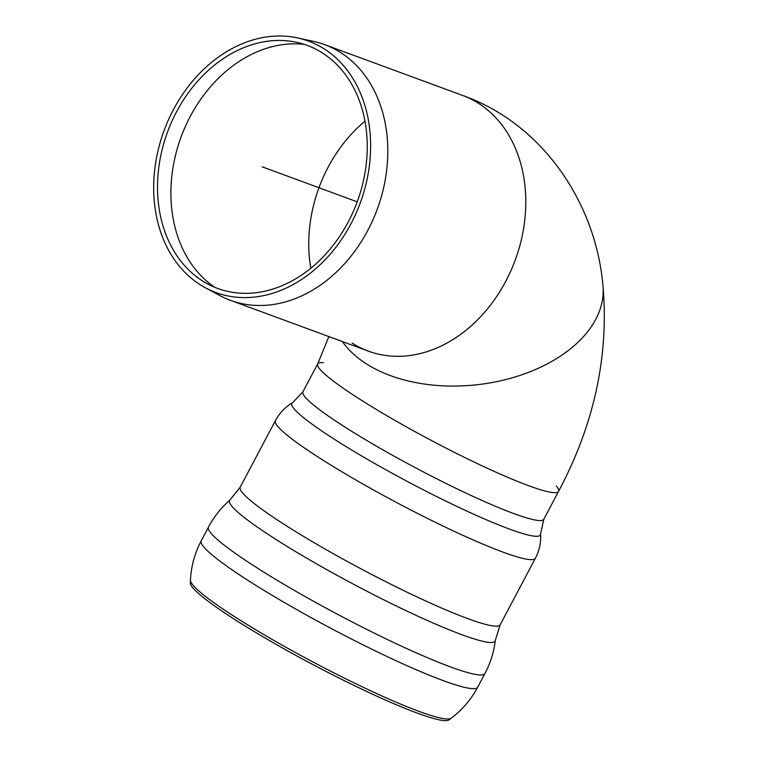 <?xml version="1.0" encoding="UTF-8"?>
<svg xmlns="http://www.w3.org/2000/svg" width="758" height="758" viewBox="0 0 758 758"><rect width="100%" height="100%" fill="white"/><g stroke="black" fill="none" stroke-linecap="round" stroke-linejoin="round"><path stroke-width="1.14" d="M478.866 103.543A136.251 106.338 110.2 0 1 510.864 270.824A136.251 106.338 110.2 0 1 368.369 351.134A136.251 106.338 -69.8 0 0 515.25 260.041A136.251 106.338 -69.8 0 0 462.57 95.423A136.251 106.338 110.2 0 1 478.866 103.543M364.977 121.157A131.778 102.842 -69.8 0 0 310.799 268.237A131.778 102.842 110.2 0 1 364.977 121.157M324.49 49.081A133.967 104.557 -69.8 0 0 297.477 37.9A133.967 104.557 -69.8 0 0 164.05 130.66A133.967 104.557 -69.8 0 0 205.418 287.813A133.967 104.557 -69.8 0 0 352.83 220.161A133.967 104.557 -69.8 0 0 324.49 49.081M205.418 287.813L219.773 295.525A136.251 106.338 -69.8 0 0 230.394 300.31A136.251 106.338 -69.8 0 0 372.879 219.991A136.251 106.338 -69.8 0 0 340.882 52.719A136.251 106.338 -69.8 0 0 324.585 44.599A136.251 106.338 -69.8 0 0 313.414 41.349L297.477 37.9M322.643 53.088A129.504 101.07 -69.8 0 0 296.53 42.277A129.504 101.07 -69.8 0 0 167.546 131.949A129.504 101.07 -69.8 0 0 207.531 283.871A129.504 101.07 -69.8 0 0 350.035 218.465A129.504 101.07 -69.8 0 0 322.643 53.088M304.299 44.371A131.778 102.842 -69.8 0 0 181.105 136.942A131.778 102.842 -69.8 0 0 214.808 287.31M323.353 362.712A136.251 14.497 27.9 0 0 317.716 363.878A136.251 14.497 27.9 0 0 358.193 398.187A136.251 14.497 27.9 0 0 484.542 466.975A136.251 14.497 27.9 0 0 558.551 491.392A136.251 14.497 27.9 0 0 556.306 486.03M451.181 718.252L449.02 719.882A146.55 15.596 -152.1 0 1 366.938 691.609A146.55 15.596 -152.1 0 1 234.042 619.021A146.55 15.596 -152.1 0 1 190.305 582.893L190.438 580.202C191.139 566.292 194.73 553.169 201.221 540.824A156.413 16.648 -152.1 0 0 247.686 580.211A156.413 16.648 -152.1 0 0 392.72 659.176A156.413 16.648 -152.1 0 0 477.682 687.203C471.125 699.511 462.285 709.858 451.181 718.252A147.706 15.719 -152.1 0 1 368.454 689.761A147.706 15.719 -152.1 0 1 234.516 616.614A147.706 15.719 -152.1 0 1 190.438 580.202M352.072 343.014A136.251 106.338 -69.8 0 0 368.369 351.134L230.394 300.31M366.114 363.688A136.251 85.446 173.7 0 1 342.398 341.564A136.251 85.446 -6.3 0 0 366.114 363.688A136.251 85.446 -6.3 0 0 520.159 375.352A136.251 85.446 -6.3 0 0 602.885 284.828A136.251 85.446 173.7 0 1 520.159 375.352A136.251 85.446 173.7 0 1 366.114 363.688M540.587 533.973A140.609 14.961 -152.1 0 1 409.131 482.41A140.609 14.961 -152.1 0 1 292.588 402.669C285.264 407.018 279.531 413.015 275.41 420.652A147.08 15.653 -152.1 0 0 319.099 457.69A147.08 15.653 -152.1 0 0 455.482 531.936A147.08 15.653 -152.1 0 0 535.375 558.295C539.374 550.592 541.108 542.482 540.587 533.973L543.77 519.296L558.551 491.392A136.251 14.497 -152.1 0 1 484.542 466.975A136.251 14.497 -152.1 0 1 358.193 398.187A136.251 14.497 -152.1 0 1 317.716 363.878L328.877 336.58M357.226 201.827L262.164 166.807M543.77 519.296A136.251 14.497 -152.1 0 1 469.761 494.879A136.251 14.497 -152.1 0 1 343.421 426.091A136.251 14.497 -152.1 0 1 302.944 391.782L317.716 363.878M535.375 558.295L500.157 624.81A147.08 15.653 -152.1 0 1 420.264 598.45A147.08 15.653 -152.1 0 1 283.88 524.204A147.08 15.653 -152.1 0 1 240.191 487.167L275.41 420.652M500.157 624.81L495.296 640.444A150.226 15.984 -152.1 0 1 495.296 640.453A150.226 15.984 -152.1 0 1 354.867 584.93A150.226 15.984 -152.1 0 1 229.987 499.977A150.226 15.984 -152.1 0 1 229.996 499.977L240.191 487.167M495.296 640.453C493.894 652.107 490.445 663.127 484.94 673.502L484.94 673.502A156.413 16.648 -152.1 0 1 399.959 645.456A156.413 16.648 -152.1 0 1 254.944 566.51A156.413 16.648 -152.1 0 1 208.469 527.123A156.413 16.648 -152.1 0 1 208.478 527.123L201.221 540.824M558.551 491.392C594.433 423.874 609.214 355.019 602.885 284.828C595.362 202.026 542.065 123.526 462.57 95.423L324.585 44.599M292.588 402.669L302.944 391.782M208.469 527.123C213.964 516.738 221.137 507.689 229.987 499.977M484.94 673.502L477.682 687.203"/></g></svg>
